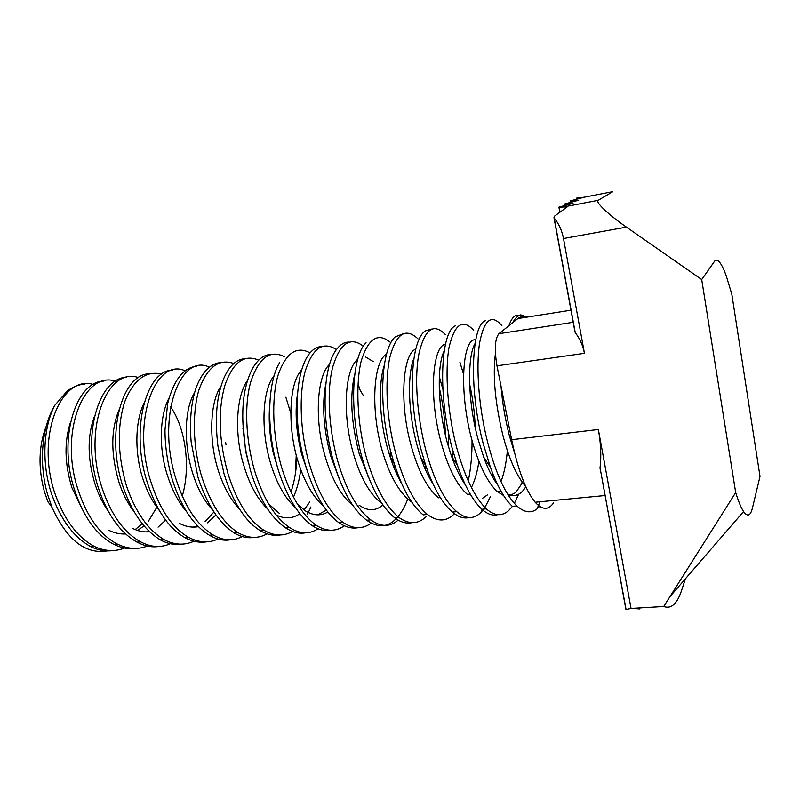 <?xml version="1.0" encoding="UTF-8"?>
<svg xmlns="http://www.w3.org/2000/svg" width="800" height="800" viewBox="0 0 800 800"><rect width="100%" height="100%" fill="white"/><g stroke="black" fill="none" stroke-linecap="round" stroke-linejoin="round"><path stroke-width="1.2" d="M124.57 548.05C114.83 551.88 104.71 551.32 94.21 546.38C77.28 537.13 64.23 519.61 55.05 493.83C35.31 436.64 60.92 374.88 93.17 384.38M85.02 384.06C78.77 384.5 72.86 386.82 67.29 391.01L55.06 405C43.34 426.12 41.14 463.18 51.66 494.2C60.85 519.95 73.93 537.45 90.9 546.72C98.43 550.35 105.87 551.61 113.23 550.51M147.35 546.04C137.73 549.81 127.64 549.11 117.08 543.95C100.28 535.02 87.43 517.39 78.51 491.06C58.3 433.26 84.02 370.36 115.52 381.17M103.57 381.1C75.6 381.49 57.09 440.2 75.07 491.46M170.33 543.71C160.86 547.99 150.89 547.33 140.42 541.74C123.8 532.42 111.07 514.64 102.21 488.42C81.99 428.8 107.62 366.11 138.63 377.67M75.08 491.52C84.01 517.78 96.88 535.37 113.69 544.28C121.39 548.07 128.95 549.44 136.37 548.41M126.69 377.26C98.96 377.61 80.83 435.87 98.7 488.83C107.56 515.02 120.32 532.77 136.98 542.07C144.37 546.05 151.61 547.53 158.7 546.5M193.97 541.21C184.5 545.56 174.57 545.06 164.16 539.71C148 530.08 135.39 512 126.33 485.48C117.56 454.61 117 426.78 124.64 401.98C133.53 379.76 145.84 370.47 161.57 374.09M149.86 373.82C122.38 372.98 105.23 432.8 122.75 485.9C131.82 512.38 144.45 530.43 160.65 540.05C167.83 543.84 174.91 545.2 181.87 544.12M218.01 539.02C208.68 543.37 198.77 542.75 188.29 537.17C172.32 527.86 159.93 509.65 151.12 482.53C130.81 421.77 155.29 357.09 185.17 370.8M225.7 442.55L226.01 444.87M172.5 370.19C146.37 369.79 129.69 429.99 147.47 482.96M242.17 536.55C233.03 541.45 223.29 540.87 212.93 534.82C197.17 525.13 184.92 506.77 176.2 479.73C155.84 417.07 180.16 352.51 209.41 367.23M147.49 483.02C156.32 510.07 168.72 528.23 184.72 537.52C192.1 541.48 199.31 542.94 206.36 541.88M246.18 453.66L246.07 451.89M243.17 429.67L242.82 427.95M196.74 366.16C183.28 367.71 173.57 380.25 167.61 403.77L164.98 429.98C165.04 446.8 167.54 463.53 172.49 480.17C181.21 507.17 193.48 525.5 209.29 535.16C216.38 539.35 223.3 540.92 230.04 539.86M267.13 533.84C258.01 538.9 248.3 538.51 238 532.68C222.73 522.63 210.63 503.95 201.72 476.64C192.65 446.88 192.18 412.28 199.02 389.62C207.38 367.05 218.96 358.34 233.75 363.51M269.43 424.99L270.71 432.34M271.85 441.49L272.44 449.05M272.45 469.25L272.38 470.48M221.22 362.51C210.59 363.24 202.2 371.72 196.04 387.95C191.09 402.84 189.46 420.83 191.15 441.94L197.93 477.09C206.85 504.35 218.97 523 234.29 533.03C241.15 537.03 247.85 538.48 254.41 537.36M292.53 531.43C283.57 536.59 273.89 536.11 263.5 530.01C248.48 520.3 236.63 501.46 227.95 473.51C218.77 440.27 217.75 410.92 224.88 385.43C232.86 362.3 244.13 353.88 258.71 360.18M285.86 397.23L290.89 413.5M296.24 455.25L295.32 474.12M245.21 358.69C236.76 359.09 229.77 365.32 224.26 377.36C216.62 395.12 214.53 418.16 217.99 446.47L224.08 473.96M318 528.77C309.27 534.56 299.79 534.13 289.54 527.5C274.77 517.42 263.1 498.43 254.54 470.54C245.54 439.27 244.13 403.36 251.08 380.85C259.06 357.66 270.1 349.58 284.2 356.62M310.95 506.92L307.31 514.62M224.11 474.03C232.8 501.91 244.68 520.69 259.72 530.37C266.74 534.55 273.56 536.09 280.18 534.99M270.65 354.46C263.43 354.82 257.21 359.88 251.97 369.62C242.11 389.36 240.17 416.93 246.16 452.34L250.51 470.67M344.36 525.81C335.69 531.87 326.26 531.68 316.07 525.24C301.81 514.75 290.31 495.43 281.59 467.27C272.44 435.75 271.47 399.12 277.75 376.1C285.51 353.25 296.27 345.51 310.02 352.86M250.6 471C259.17 498.86 270.87 517.81 285.69 527.87C292.45 532.29 298.99 533.96 305.31 532.85M279.72 362.52C268.94 379.53 266.35 418.99 274.43 455.53L277.57 467.75C286.31 495.86 297.83 515.14 312.15 525.61C318.62 529.86 324.91 531.4 331.01 530.23M371.22 523.1C362.73 529.42 353.35 529.2 343.05 522.44C329.13 512.29 317.9 492.79 309.38 463.94C299.88 431.42 298.86 394.69 305.14 371.41C312.5 348.1 322.95 340.84 336.49 349.62M358.05 383.88L360.15 390.24L363.56 395.91M364.35 468.71L364.59 466.17M322 346.56C316.97 346.59 312.46 349.37 308.47 354.89C296.4 371.68 292.64 416.59 303.45 457.63L305.28 464.42M398.14 520.14C389.94 527.26 380.76 527.13 370.62 519.76C356.99 509.26 345.98 489.6 337.61 460.78C328.43 427.42 326.59 389.28 332.91 366.46C340.19 343.01 350.35 336.27 363.38 346.24M305.31 464.5C313.84 493.26 325.09 512.7 339.06 522.82C345.66 527.23 352.03 528.86 358.15 527.7M390.17 457.02L390.34 449.92M348.78 342.11C344.66 342.06 340.88 344.14 337.44 348.37C323.47 363.65 320.3 415.27 333.34 460.94M426 516.84C417.9 524.4 408.81 524.57 398.74 517.35C385.64 506.4 374.84 486.39 366.34 457.33C357.04 423.47 355.5 384.11 361.22 360.93C368.41 338 378.32 331.98 390.94 342.84M333.43 461.27C341.81 490.05 352.85 509.67 366.55 520.14C378.22 528.42 388.51 527.48 397.41 517.32M397.93 516.71C401.77 512.11 405.04 506.22 407.76 499.02M366.07 342.8C351.89 355.66 348.88 410.86 362.08 457.84L363.16 461.6C371.62 488.73 382.1 507.45 394.58 517.75C400.63 522.28 406.44 523.92 412.02 522.67M454.41 513.67C446.57 521.81 437.54 522.05 427.35 514.41C414.66 503.79 404.16 483.58 395.85 453.78C386.29 419.26 384.68 380.33 389.99 356.72C396.41 333.37 405.73 327.39 417.93 338.79M439.26 387.46C442.84 402.76 444.9 418.75 445.44 435.41M403.22 333.76L395.19 336.9C381.34 348.41 377.45 405.07 391.49 454.29M483.82 509.08L480.95 512.43C473.82 519.52 465.7 519.23 456.58 511.55C444.25 500.59 434.01 480.22 425.87 450.42C416.71 415.38 414.16 375.55 419.23 352.38C425.15 328.66 433.86 322.74 445.37 334.61M459.93 362.25L463.53 374.17M472.05 440.56C472.09 455.24 470.83 468.71 468.28 480.96M391.52 454.38L394.33 463.9C402.38 488.8 411.97 505.78 423.11 514.82M431.48 329.1L425.37 330.91C411.02 339.7 406.93 397.7 421.34 450.6M512.42 506.36L508.73 510.5C502.12 516.53 494.68 516.03 486.42 508.99C474.66 497.53 464.67 476.79 456.44 446.77C447.38 411.76 444.85 371.24 449 347.64C454.41 324.32 462.53 318.43 473.34 329.99M490.59 496.31L484.91 507.54M421.43 450.94L425.79 465.65C433.45 487.88 442.27 503.32 452.26 511.96C458.16 516.99 463.76 518.86 469.03 517.55M492.09 476.18L492.61 473.1M455.4 325.83C440.95 331.22 437.41 392.7 451.91 447.3L457.31 465.11C464.74 486.14 472.97 500.91 482.01 509.41C487.57 514.29 492.85 516.03 497.83 514.64M539.63 506.37L537.1 508.86C531.08 513.6 524.32 512.62 516.81 505.9C505.55 494.76 495.89 473.79 487.83 442.98C478.54 407.3 475.93 367.23 479.56 343.15C484.15 319.43 491.6 313.6 501.9 325.67M522.1 482.05L521.48 484.71M518.61 494.28L514.36 503.4M485.48 320.7C471.83 324.17 468.19 387.32 483.19 443.52M495.41 353.55C492.56 375.98 495.15 403.6 503.17 436.4C509.48 459.93 517 476.63 525.73 486.5M501.02 386.15C502.33 402.47 505.13 419.02 509.41 435.81L514.67 453.27M475.73 339.87C462.7 337.14 458.39 390.63 471.95 440.19C478.91 464.91 487.29 482.02 497.11 491.51L503.55 495.49M508.76 496.05L515.75 492.56L522.5 482.6M475.11 343.44C467.38 355.75 467.27 400.5 478.11 439.38L483.67 457.1C487.98 469.01 492.7 478.33 497.81 485.08M507.31 493.76C514.6 497.49 520.77 495.14 525.83 486.7M441.5 443.87C448.39 468.4 456.97 485.2 467.26 494.29M482.37 498.41L487.59 494.8M495.45 481.77L495.82 480.81M444.12 351.07C436.82 365.51 437.61 407.56 447.4 443.12L451.48 456.17C455.68 468 460.37 477.68 465.54 485.21M500.98 481.6C504.17 473.16 506.3 462.81 507.37 450.53M415.8 349.2C402.98 352.73 398.67 403.04 411.61 447.29C418.63 471.83 427.43 488.49 438.02 497.28M475.26 427.74C474.65 412.43 472.78 397.99 469.66 384.43M445.43 344.28C432.65 345.72 428.18 396.47 441.44 443.64M413.91 358.38C407.11 374.9 408.07 413.2 417.46 446.73L420.69 457.32C424.26 467.87 428.37 476.75 432.99 483.97M471.42 487.54C474.86 480.56 477.36 471.82 478.93 461.32M386.49 354.32C373.6 360.56 370.11 408.85 382.25 450.86C389.42 474.8 398.46 491.29 409.38 500.36L411.51 501.83M448.27 446.17L448.45 432.4M442.91 389.4L439.33 376.79M384.25 365.45C378.28 383.42 378.92 419.07 388.05 450.1L389.99 456.48C393.42 467.11 397.4 476.31 401.93 484.06M438.93 497.96L439.59 497.18M452.49 458.95L453.2 452.05M353.62 454.33C360.68 478.06 369.89 494.27 381.26 502.97L381.88 503.41M354.76 374.03C349.63 395.77 351.09 422.3 359.16 453.61L370.38 481.7M424.84 468.29L425.38 464.99M329.64 364.27C317.39 374.77 313.64 419.2 325.49 457.55C332.4 480.47 341.43 496.29 352.6 505.02M394.21 468.16L394.7 465.04M373.33 361.61L365.63 357.02M357.67 359.33C345.18 368.6 341.65 413.7 353.56 454.11M325.75 384.08C321.83 404.62 323.46 428.51 330.62 455.73L339.44 479.5M359.09 505.21C367.85 511.28 375.8 511.2 382.93 504.96M397.69 476.07L398.04 474.57M301.73 369.91C289.55 381.62 286.83 424.68 297.82 460.9C304.4 481.84 313.01 497.02 323.65 506.43M367.56 476.1L367.76 475.19M297.55 393.58C294.79 411.49 296.08 431.42 301.42 453.39L309.24 476.67M270.85 464.18C276.9 483.84 285.09 498.3 295.41 507.55M317.82 514.83L326.26 510.12M269.83 404.06C268.39 419.1 269.5 435.23 273.16 452.43L278.42 470.54M297.38 503.97L305.33 510.85C313.28 515.7 320.77 516.12 327.78 512.09M247.54 380.42C236.43 395.35 233.59 433.97 244.34 467.21C250.1 485.66 257.83 499.54 267.52 508.84M276.24 515C284.8 519.18 292.67 518.74 299.85 513.71M304.03 509.96L309.81 501.91M274.13 375.63C262.52 389.5 260.17 429.24 270.78 463.97M268.46 503.73L279.18 513.27M221.09 386.03C210.22 401.22 208.26 438.99 218.22 470.36C223.59 486.88 230.75 499.89 239.69 509.37M290.97 492.06C294.44 481.73 296.41 470.26 296.89 457.66M293.5 497.12C297.01 489.05 299.42 479.86 300.73 469.56M242.67 418.79L245.53 450.4L248.63 463.68M194.61 392.56C184.42 408.97 183.34 443.7 192.76 473.47C197.65 488.96 204.37 501.24 212.9 510.3M167.75 476.38C172.34 490.53 178.46 502.07 186.12 511M144.23 402.83C135.25 420.05 134.11 452.35 143.04 479.3C147.18 491.64 152.64 502.09 159.43 510.66M193.17 527.12L197.64 525.83M205.05 521.67L213.98 511.98M169.09 397.94C159.77 415.29 158.24 448.04 167.73 476.33M179.33 523.35C185.86 526.74 192.23 527.84 198.45 526.65M207.58 522.85L215.97 514.89M118.97 409.94C110.75 430.12 110.75 454.22 118.96 482.25C122.69 493.74 127.71 503.5 134.04 511.53M95.32 485C98.57 494.7 102.76 503.27 107.87 510.7M146.07 531.93L149.1 531.32M158.08 527.16L165.63 520.15M132.1 528.13C138 531.21 143.8 532.41 149.52 531.73M182.25 496.22C190.88 467.24 185.64 428.05 170.56 406.8M70.71 421.55C64.09 441.34 64.49 463.41 71.91 487.75L82.71 510.09M123.8 534.01L125.4 533.68M135.19 529.57L142.3 523.75M94.19 417.07C87.1 436.96 87.47 459.59 95.3 484.95M109.06 530.43C114.66 533.11 120.2 534.28 125.69 533.95M137.61 530.47L144.01 525.84M148.43 521.17L156.86 507.25M483.21 443.61L490.38 467.15C497.13 485.93 504.44 498.99 512.31 506.33L516.82 505.94M523.04 317.76L521.79 316.74M519.19 315.43L516.49 315.33C513.51 316.12 511.01 319.57 508.97 325.69M55.06 405C41.78 426.19 38.46 463.34 47.67 494.74L52.01 507.39C67.02 540.12 85.53 554.61 107.54 550.88M526.51 317.21L520.71 314.84L527.31 317.08M520.71 314.84C517.76 315.65 515.11 318.26 512.75 322.67L517.91 318.56C520.49 316.55 523.23 316.12 526.15 317.27M46.22 426.3C38.68 445.89 38.03 467.53 44.28 491.23L47.82 501.53L52.01 507.39M553.54 502.89C548.43 510.34 542.3 510.13 535.16 502.24C525.82 490.88 517.99 470.04 511.65 439.71L496.98 365.82L584.45 353.32L563.49 238.53C561.9 230.39 558.81 223.58 554.21 218.1L554.34 216.3L567.15 206.93L558.9 207.14L573 203.35L564.9 203.91L578.68 200.22L570.66 200.81L584.14 197.21L576.27 198.21L576.45 199.23M669.83 596.79L743.56 511.57C747.59 517.21 750.58 515.92 752.51 507.69L760 476.43L731.83 294.26L726.27 275.93C723.18 267.39 720.39 262.31 717.92 260.67L715.07 260.54L701.7 279.55L626.41 227.11C610.33 216.02 594.8 202.18 598.2 200.32L612.84 191.65L584.14 197.21M685.56 578.46L681.62 590.31C677.21 603.85 671.25 609.26 663.73 606.52L631.03 608.45L598.36 429.51C600.88 443.58 601.44 456.31 600.03 467.71L625.92 609.54L626.46 609.42M576.79 198.1L576.27 198.21M600.43 469.87L600.06 468.66M496.98 365.82C494.26 349.43 494.91 338.72 498.91 333.7L512.75 322.67M584.45 353.32C582.92 345.48 579.85 338.61 575.25 332.69L575.02 331.44M625.92 609.53L631.03 608.45M701.7 279.55L735.69 492.58C738.51 501.55 741.14 507.88 743.56 511.57M632.08 608.38L639.89 608.96L639.71 607.93M735.68 492.57L663.73 606.52M563.49 238.53L626.41 227.11M564.49 206.78L598.2 200.32M517.91 318.56L570.97 310.2M559.79 211.17L559.06 207.15M511.65 439.71L598.36 429.51M565.32 205.38L565.05 203.92M571.07 202.23L570.81 200.82M498.91 333.7L573.19 322.3M626.06 609.49L600.03 467.71M575.25 332.69L554.21 218.1M576.6 199.19L576.42 198.19M90.88 546.55L93.95 546.25M113.72 544.37L117.1 544.05M136.96 542.15L140.41 541.82M160.64 539.89L163.92 539.58M184.74 537.6L188.31 537.26M209.28 535.26L212.91 534.91M234.28 532.87L237.78 532.54M259.74 530.45L263.52 530.09M285.69 527.97L289.53 527.61M312.13 525.45L316.05 525.08M339.08 522.88L343.07 522.5M366.55 520.26L370.62 519.87M394.56 517.59L398.55 517.21M423.13 514.87L427.36 514.46M452.26 512.09L456.58 511.68M481.99 509.26L486.4 508.84M497.09 491.38L500.88 491M467.26 494.39L470.25 494.09M438.03 497.33L440.07 497.13M409.37 500.23L410.4 500.12M483.67 457.1L490.38 467.15M451.48 456.17L457.31 465.11M420.69 457.32L425.79 465.65M389.99 456.48L394.33 463.9M359.69 455.38L363.16 461.6M330.62 455.73L333.44 461.31M301.42 453.39L303.45 457.63M273.16 452.43L274.43 455.53M245.53 450.4L246.16 452.34M537.1 508.86L539.94 501.78M480.95 512.43L482.07 509.46M558.9 207.14L559.66 211.27M604.99 495.54L535.16 502.24M564.9 203.91L565.17 205.42M570.66 200.81L570.92 202.27M553.97 217.62L575 332.18"/></g></svg>
